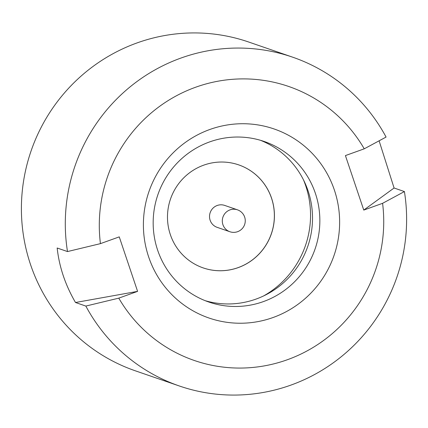 <?xml version="1.0" encoding="UTF-8"?>
<svg xmlns="http://www.w3.org/2000/svg" width="428" height="428" viewBox="0 0 428 428"><rect width="100%" height="100%" fill="white"/><g stroke="black" fill="none" stroke-linecap="round" stroke-linejoin="round"><path stroke-width="0.64" d="M237.454 209.822L224.673 205.413A11.593 11.353 109 0 0 209.522 216.466A11.593 11.353 109 0 0 217.119 227.332L229.9 231.741A11.593 11.353 -71 0 1 230.007 209.881A11.593 11.353 -71 0 1 237.454 209.822A11.593 11.593 0 0 1 237.599 231.687A11.593 11.593 0 0 1 229.9 231.741M260.486 140.298A84.915 83.15 -71 0 1 312.488 220.538A84.915 83.15 -71 0 1 256.051 299.076A84.915 83.15 -71 0 1 205.21 300.686M273.15 317.485A99.975 97.9 -71 0 1 148.634 256.864A99.975 97.9 -71 0 1 209.875 129.475A99.975 97.9 -71 0 1 334.391 190.096A99.975 97.9 -71 0 1 273.15 317.485M209.64 141.909A84.915 83.15 109 0 0 153.171 222.421A84.915 83.15 109 0 0 208.843 302.034A84.915 83.15 109 0 0 263.381 301.601A84.915 83.15 109 0 0 319.85 221.089A84.915 83.15 109 0 0 264.183 141.475A84.915 83.15 109 0 0 209.64 141.909M238.193 267.623A54.484 53.356 -71 0 1 203.198 267.907A54.484 53.356 -71 0 1 167.482 216.819A54.484 53.356 -71 0 1 203.712 165.16A54.484 53.356 -71 0 1 238.706 164.882A54.484 53.356 -71 0 1 274.428 215.969A54.484 53.356 -71 0 1 238.193 267.623M203.172 267.896A54.484 53.356 109 0 0 238.139 267.607A54.484 53.356 109 0 0 274.369 215.963A54.484 53.356 109 0 0 238.68 164.871M394.081 188.004L404.417 191.562A173.891 170.274 -71 0 1 290.981 385.072A173.891 170.274 -71 0 1 179.295 385.965L135.398 370.835A173.891 170.274 -71 0 1 21.4 207.799A173.891 170.274 -71 0 1 137.035 42.928A173.891 170.274 -71 0 1 248.721 42.035L292.618 57.165A173.891 170.274 -71 0 1 386.072 137.062L364.244 148.821L345.423 155.583L363.768 210.084L394.081 188.004L379.112 140.817M364.244 148.821A144.905 141.898 109 0 0 195.655 87.226A144.905 141.898 109 0 0 100.436 243.639L67.496 251.562A173.891 170.274 -71 0 1 180.932 58.058A173.891 170.274 -71 0 1 292.618 57.165M179.295 385.965A173.891 170.274 -71 0 1 85.835 306.068L75.499 302.505C65.345 285.064 59.23 266.895 57.159 248.005L67.496 251.562M404.417 191.562L382.589 203.321A144.905 141.898 109 0 1 287.365 359.734A144.905 141.898 109 0 1 118.781 298.139L137.597 291.372L119.257 236.871L100.436 243.639M382.589 203.321L363.768 210.084M118.781 298.139L85.835 306.068M263.594 295.941A91.292 89.393 109 0 0 303.548 180.011M137.597 291.372L75.499 302.505"/></g></svg>
